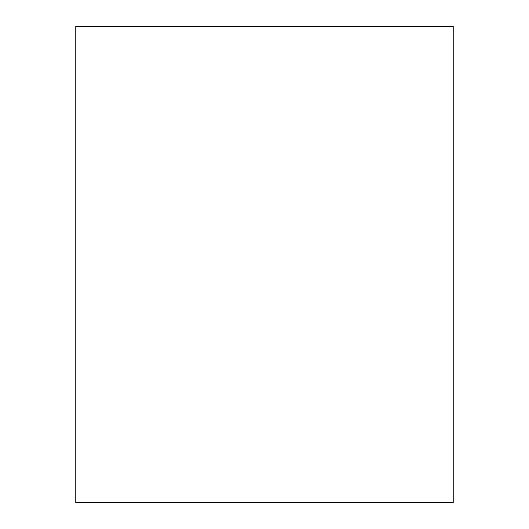 <?xml version="1.0" encoding="UTF-8"?>
<svg xmlns="http://www.w3.org/2000/svg" width="529" height="529" viewBox="0 0 529 529"><rect width="100%" height="100%" fill="white"/><g stroke="black" fill="none" stroke-linecap="round" stroke-linejoin="round"><path stroke-width="0.79" d="M453.241 502.55L75.759 502.55L75.759 26.45L453.241 26.45L453.241 502.55"/></g></svg>
